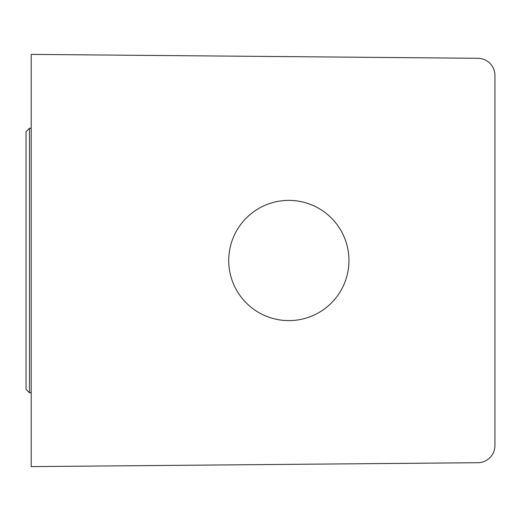 <?xml version="1.0" encoding="UTF-8"?>
<svg xmlns="http://www.w3.org/2000/svg" width="521" height="521" viewBox="0 0 521 521"><rect width="100%" height="100%" fill="white"/><g stroke="black" fill="none" stroke-linecap="round" stroke-linejoin="round"><path stroke-width="0.78" d="M288.842 200.383A60.117 60.117 0 0 0 228.726 260.5A60.117 60.117 0 0 0 288.842 320.617A60.117 60.117 0 0 0 348.953 260.5A60.117 60.117 0 0 0 288.842 200.383M477.926 58.287L31.201 54.392L31.201 466.608L477.926 462.713A17.173 17.173 0 0 0 494.95 445.533L494.95 75.467A17.173 17.173 0 0 0 477.926 58.287M29.482 392.756L26.05 389.317L26.05 131.683L29.482 128.244L29.482 392.756L31.201 392.756M29.482 128.244L31.201 128.244"/></g></svg>
